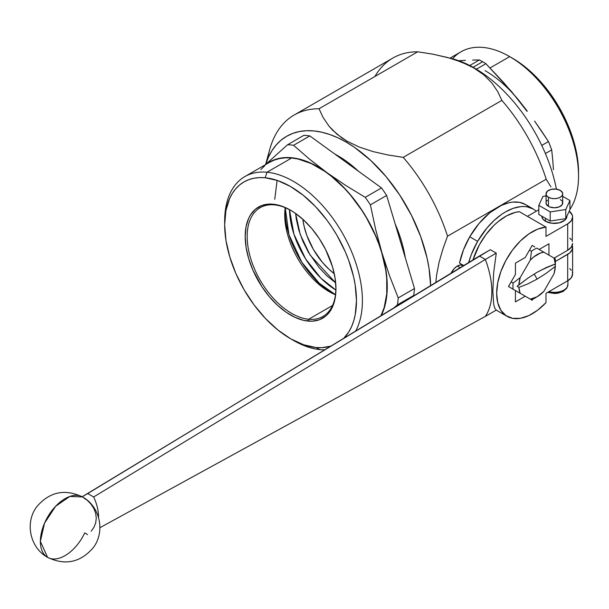 <?xml version="1.0" encoding="UTF-8"?>
<svg xmlns="http://www.w3.org/2000/svg" width="609" height="609" viewBox="0 0 609 609"><rect width="100%" height="100%" fill="white"/><g stroke="black" fill="none" stroke-linecap="round" stroke-linejoin="round"><path stroke-width="0.91" d="M457.397 265.996A11.305 6.524 -60 0 1 463.053 265.44A11.305 6.524 -60 0 1 463.449 265.707L460.457 264.938L457.397 265.996L454.344 268.47L451.094 273.197A11.305 6.524 -60 0 1 457.397 265.996M374.931 76.483A133.942 77.328 60 0 1 417.683 51.795L433.029 54.201L452.281 58.715A119.288 68.87 -120 0 1 474.563 68.124L473.863 67.957L474.563 68.124A119.288 68.87 -120 0 1 556.398 189.14A119.288 68.87 -120 0 0 474.563 68.124A119.288 68.87 -120 0 0 449.815 58.121L449.815 58.121M446.153 57.117L454.923 59.69L467.956 64.859L473.863 67.957L483.988 75.014L491.889 83.022L497.705 91.556L501.862 100.394L403.196 157.358A133.942 77.328 60 0 1 447.531 236.185L442.796 249.332L439.02 262.517L436.562 275.39L435.861 282.431L436.562 275.39L439.02 262.517L442.796 249.332L447.531 236.185A133.942 77.328 -120 0 0 403.196 157.358L387.887 154.96L373.104 151.603L359.234 147.043L347.016 141.197L346.315 142.171A119.288 68.87 60 0 1 430.632 285.606L429.041 268.333L427.031 257.896L420.705 236.604L411.517 215.426L399.824 195.177L386.076 176.625L370.797 160.502L354.583 147.408L346.315 142.171L347.016 141.197L341.641 137.779L332.689 130.257L329.035 126.192L323.189 117.621L319.017 108.76L417.683 51.795A133.942 77.328 -120 0 0 392.805 58.068L294.139 115.032A133.942 77.328 60 0 1 319.017 108.76A133.942 77.328 -120 0 0 269.764 149.395L265.623 164.445M550.932 186.894L546.197 179.221A133.942 77.328 -120 0 0 501.862 100.394A133.942 77.328 60 0 1 546.197 179.221L550.932 186.894M268.371 155.28A133.942 77.328 60 0 1 294.139 115.032M447.531 236.185L546.197 179.221L447.531 236.185M265.691 164.384A119.288 68.87 60 0 1 346.315 142.171L338.048 137.862L329.857 134.543L321.826 132.229L314.031 130.95L306.548 130.714L299.453 131.529L292.8 133.386L286.672 136.264L281.107 140.131L276.182 144.965L271.918 150.705L268.386 157.305L265.593 164.696M473.863 67.957L461.622 62.103L447.881 57.581L433.029 54.201L417.683 51.795L319.017 108.76L323.189 117.621L329.035 126.192L336.876 134.125L347.016 141.197L359.234 147.043L373.104 151.603L387.887 154.96L403.196 157.358L501.862 100.394L497.705 91.556L491.889 83.022M555.362 264.131A125.568 72.494 0 0 0 535.654 273.121A125.568 72.494 180 0 1 555.362 264.131L555.362 261.725A29.993 17.318 120 0 0 555.195 258.734L543.883 252.202L540.564 252.994L533.667 256.975L530.348 260.02L520.162 277.651L518.891 284.997L527.973 278.1L537.115 272.261L546.25 267.549L555.339 263.956L555.339 266.369L546.25 273.266L537.115 279.097L527.973 283.817L518.891 287.41L520.162 293.287L513.113 289.214A29.993 17.318 -60 0 1 513.113 283.033L511.141 281.891L513.113 283.033L520.162 277.651L530.348 260.02L531.474 251.22L529.503 250.086L531.474 251.22A29.993 17.318 -60 0 1 536.834 248.129L554.061 258.079A25.814 14.905 -60 0 1 555.339 263.956L555.339 266.369A25.814 14.905 -60 0 1 554.061 273.715L543.883 291.346A25.814 14.905 -60 0 1 537.115 296.758L543.883 291.346L554.061 273.715L555.339 266.369L546.25 273.266L537.115 279.097L534.177 274.02L537.115 279.097L527.973 283.817L518.891 287.41L517.11 286.222L527.973 278.1L537.115 272.261L546.25 267.549L555.339 263.956L554.061 258.079L555.195 258.734A29.993 17.318 -60 0 1 555.309 263.53M534.154 298.463L534.154 298.463A29.993 17.318 -60 0 1 531.474 299.818L530.348 299.164L537.115 296.758L534.154 298.463L537.115 296.758A25.814 14.905 -60 0 1 530.348 299.164L531.474 299.818A29.993 17.318 120 0 0 534.154 298.463L537.115 296.758M530.348 260.02A25.814 14.905 -60 0 1 543.883 252.202L536.834 248.129A29.993 17.318 120 0 0 531.474 251.22L530.348 260.02M520.162 293.287A25.814 14.905 -60 0 1 518.891 287.41L517.11 286.222L518.891 284.997A25.814 14.905 -60 0 1 520.162 277.651L513.113 283.033A29.993 17.318 120 0 0 513.113 289.214L520.162 293.287M528.155 206.382L525.559 204.571L533.446 209.123L527.47 206.908L524.143 206.527L520.649 206.634L513.242 208.316L505.546 211.886L501.679 214.338L494.089 220.466L486.941 228.01L477.639 241.347L471.366 254.402L468.664 262.54A55.807 32.224 -60 0 1 477.639 241.347L469.745 236.787L479.047 223.45L489.956 212.648L501.519 205.317L509.109 202.683L512.755 202.081L519.576 202.355L525.559 204.571A55.807 32.224 120 0 0 469.745 236.787L477.639 241.347A55.807 32.224 -60 0 1 533.446 209.123L536.346 211.194M459.536 263.111L463.731 265.532L459.536 263.111L463.731 265.532L459.536 263.111L463.479 249.842L469.745 236.787A55.807 32.224 120 0 0 459.536 263.111M546.166 202.005L546.007 202.942A8.374 4.834 0 0 0 548.458 206.36L548.458 197.247A8.374 4.834 180 0 1 546.007 193.829A8.374 4.834 180 0 1 551.175 189.369A8.374 4.834 180 0 1 560.295 190.411A8.374 4.834 180 0 1 562.754 193.829A8.374 4.834 180 0 1 557.585 198.298A8.374 4.834 180 0 1 548.458 197.247L548.458 206.36L549.729 206.961L554.38 207.776L559.032 206.961L562.115 204.791L562.587 202.005M541.82 216.203A12.561 7.247 0 0 0 545.497 221.288L545.497 218.327L545.497 221.288L542.779 218.936L541.82 216.157M87.513 534.687A27.907 16.108 0 0 0 84.773 532.852A34.88 20.135 -60 0 1 47.601 557.364A34.88 20.135 -60 0 1 40.377 541.393A34.88 20.135 -60 0 1 55.609 506.292A34.88 20.135 -60 0 1 82.481 496.944A34.88 20.135 -60 0 1 84.773 498.672A27.907 16.108 0 0 1 87.513 500.514L91.19 504.374L93.969 508.751L95.689 513.402L96.283 518.198L95.697 522.849L93.976 527.234L91.205 531.2M98.551 516.881L98.551 516.881A35.071 20.249 -120 0 0 93.657 496.967L485.32 259.449L479.397 256.031L87.734 493.549L93.657 496.967A35.071 20.249 60 0 1 98.551 516.881A35.071 20.249 -120 0 1 98.551 517.46M82.162 496.761L87.734 493.549L93.657 496.967L485.32 259.449L479.397 256.031L490.344 249.713L496.266 253.131L493.648 272.832L492.833 291.163L493.655 304.203L494.706 308.009L496.266 310.088L485.32 316.406A70.522 40.719 -120 0 0 485.32 259.449A70.522 40.719 60 0 1 485.32 316.406L496.266 310.088L494.706 308.009L493.655 304.203L492.833 291.163L493.648 272.832L496.266 253.131L485.32 259.449L496.266 253.131L490.344 249.713L82.162 496.761M40.377 541.393L47.601 557.364C65.117 565.692 80.266 562.549 93.055 547.94C105.555 532.045 100.18 506.467 82.481 496.944L69.852 496.442L55.609 506.292L44.533 523.169L40.377 541.393M99.922 527.706L485.32 316.406L99.922 527.706M545.991 227.081L519.355 211.696A50.227 28.996 120 0 0 472.965 259.936L479.291 244.993L485.913 234.617L493.716 225.612L497.926 221.798L506.612 215.845L515.229 212.404L519.355 211.696L545.991 227.081L545.991 236.383L567.695 223.846L571.326 220.717L572.605 217.017L572.277 215.129L569.225 211.194A16.74 9.668 180 0 1 572.605 217.017A16.74 9.668 180 0 1 567.695 223.846L567.695 250.276L554.121 258.117L567.695 250.276A16.74 9.668 0 0 0 572.605 243.44L571.326 247.14L567.695 250.276L567.695 223.846L545.991 236.383L545.991 227.081A50.227 28.996 -60 0 0 502.714 266.948A50.227 28.996 -60 0 0 507.069 316.33A50.227 28.996 -60 0 0 545.991 302.643L537.602 310.24L528.878 315.576L520.36 318.332L512.55 318.347L505.927 315.607L500.887 310.293L497.736 302.719L496.662 293.34L497.736 282.721L500.887 271.507L505.927 260.378L512.55 249.994L520.36 240.989L528.878 233.909L537.602 229.174L545.991 227.081M515.412 290.539L508.462 286.527L515.412 274.492L508.462 286.527L525.232 296.21L515.412 301.881L525.232 296.21L532.182 300.222L532.761 299.217L532.182 300.222L515.412 290.539L515.412 301.881L515.412 290.539M565.769 209.519L550.209 211.932L538.82 205.355L542.984 196.364L546.007 195.9L542.984 196.364L538.82 205.355L538.82 214.467L538.82 205.355L550.209 211.932L550.209 221.044L538.82 214.467L550.209 221.044L550.209 211.932L565.769 209.519L569.94 200.536L565.769 209.519L565.769 218.639L550.209 221.044L565.769 218.639L565.769 209.519M562.754 196.387L569.94 200.536L569.94 209.648L565.769 218.639L569.94 209.648L569.94 200.536L562.754 196.387M547.422 200.262L546.646 201.099M546.007 193.829L546.166 203.886L548.458 206.36A8.374 4.834 0 0 0 557.585 207.41A8.374 4.834 0 0 0 562.754 202.942L562.587 192.886L560.295 190.411L556.009 189.095L551.175 189.369L547.422 191.15L546.007 193.829L546.646 195.679L548.458 197.247L551.175 198.298L554.38 198.663L557.585 198.298L560.295 197.247L562.115 195.679L562.754 193.829M562.115 201.099L560.295 199.531M538.82 209.762L527.409 216.347L538.82 209.762M566.933 216.126L566.697 217.573L564.817 220.184L559.184 222.856L551.929 223.267L545.497 221.288A12.561 7.247 0 0 0 559.184 222.856A12.561 7.247 0 0 0 566.933 216.157L566.933 216.126M569.78 238.073L571.326 239.74M572.277 241.56L572.605 217.017M572.605 247.543L572.605 273.974A16.74 9.668 0 0 1 567.695 280.81L545.991 293.34L567.695 280.81L567.695 254.379L555.362 261.497L569.78 252.918L572.277 249.431L572.224 245.496A16.74 9.668 180 0 1 572.605 247.543A16.74 9.668 180 0 1 567.695 254.379L567.695 280.81L571.326 277.674L572.605 273.974L572.277 272.086M571.326 270.274L569.78 268.607M525.232 257.478L515.412 263.149L515.412 274.492L515.412 263.149L525.232 257.478L532.182 245.45L525.232 257.478M548.953 255.133L548.953 243.783L539.125 249.454L548.953 243.783L548.953 255.133M534.862 246.995L532.182 245.45L534.862 246.995M545.991 293.34L545.991 302.643L545.991 293.34M548.907 291.658A13.535 7.81 0 0 0 567.915 284.51L566.804 288.171L563.059 291.49L558.11 293.173L554.578 293.5L547.674 292.373M561.978 291.178L560.349 291.947M558.491 292.518L554.38 292.99L550.27 292.518M567.794 285.56A13.535 7.81 180 0 1 550.018 291.909M457.306 266.057L460.153 267.701L457.306 266.057M479.405 59.956L469.775 65.513L479.405 59.956A110.221 63.64 60 0 1 482.648 61.753A110.221 63.64 -120 0 0 479.405 59.956L472.584 60.078L479.405 59.956M527.067 111.378L511.575 91.609L485.891 63.701L476.375 69.19L485.891 63.701A110.221 63.64 -120 0 0 482.648 61.753L473.071 67.279L482.648 61.753A110.221 63.64 60 0 1 485.891 63.701L503.285 82.146L519.553 101.246A97.668 56.386 -120 0 0 485.023 70.629M578.55 175.887L578.55 172.476A93.2 53.813 -120 0 0 512.649 58.327L509.687 56.614A97.387 56.226 60 0 1 509.687 56.622A97.387 56.226 60 0 1 578.55 175.887A97.387 56.226 60 0 1 569.94 209.42A97.387 56.226 -120 0 0 509.687 56.614L490.039 67.957L509.687 56.614A97.387 56.226 -120 0 0 460.998 51.795L450.028 58.129M578.55 172.476L577.286 156.894L573.533 140.458L567.443 123.779L559.245 107.519L549.265 92.286L537.869 78.683L525.506 67.211L519.104 62.422L509.687 56.614A97.387 56.226 60 0 0 452.533 58.784M465.512 60.337L458.158 60.771L465.512 60.337M553.459 169.759L552.713 159.756L553.459 169.759M551.701 149.898L552.713 159.756L551.701 149.898A110.221 63.64 -120 0 0 548.465 141.547A110.221 63.64 60 0 1 551.701 149.898L545.405 153.537L551.701 149.898M541.645 131.232L548.465 141.547L541.751 145.422L548.465 141.547L534.573 121.069L541.645 131.232M527.219 111.074L519.553 101.246L527.219 111.074M519.553 101.246L511.453 91.959M274.453 204.89A62.788 36.251 -120 0 0 250.588 258.17A62.788 36.251 -120 0 0 308.664 319.253L308.055 321.088A64.181 37.058 60 0 1 248.693 258.65A64.181 37.058 60 0 1 273.083 204.19L274.453 204.89A62.788 36.251 60 0 1 291.072 210.524A62.788 36.251 -120 0 0 274.453 204.89L273.083 204.19L269.064 204.076L261.68 205.545L255.407 209.207L250.489 214.924L248.594 218.486L246.036 226.852L245.191 236.589L246.089 247.323L248.693 258.65L252.91 270.13L261.885 286.679L269.292 296.636L277.521 305.292L286.253 312.31L295.152 317.418L303.868 320.418L312.082 321.202L319.459 319.733L325.731 316.071L328.38 313.452L332.552 306.791L335.11 298.425L335.955 288.689L335.057 277.955L332.453 266.628L325.571 249.484L319.261 238.599L311.854 228.641L303.625 219.986L294.893 212.967L290.44 210.158L281.594 206.086L273.083 204.19A64.181 37.058 60 0 1 290.577 210.234A64.181 37.058 60 0 1 335.955 288.841A64.181 37.058 60 0 1 308.055 321.088L308.664 319.253A62.788 36.251 60 0 1 254.684 269.315A62.788 36.251 60 0 1 260.165 207.699A62.788 36.251 60 0 1 274.453 204.89M334.265 273.7A53.021 30.61 60 0 1 302.84 219.263L304.058 226.152L306.89 235.614L313.468 249.599L322.321 262.243L329.119 269.399L334.265 273.7M332.529 305.474L308.664 319.253L332.529 305.474M285.187 207.661A62.788 36.251 -120 0 0 335.498 294.794A62.788 36.251 60 0 1 285.187 207.661M285.233 207.677L288.94 234.632L301.836 262.334L319.131 283.139L335.498 294.741A67.112 38.748 60 0 1 285.233 207.677M289.496 209.671A67.112 38.748 -120 0 0 335.909 290.051L320.882 278.161L305.589 258.894L293.949 234.244L289.496 209.671M295.609 213.47L300.199 234.419L310.088 255.08L335.673 282.865L327.109 275.976L319.04 267.496L308.527 252.476L302.978 241.507L298.844 230.248L296.286 219.149L295.609 213.47M323.234 287.791L316.436 280.566M287.981 231.275L285.119 221.775M312.676 276.6L321.415 286.413M277.11 180.371L274.758 199.272M334.904 154.115A97.387 56.226 60 0 1 352.748 166.204A97.387 56.226 60 0 1 358.282 171.083A97.387 56.226 -120 0 0 334.904 154.115M395.37 224.614A97.387 56.226 60 0 1 405.175 257.013A97.387 56.226 60 0 1 405.32 257.866A97.387 56.226 -120 0 0 395.37 224.614M405.137 256.777A96.549 55.746 -120 0 0 405.092 256.541A96.549 55.746 -120 0 0 395.18 223.967A96.549 55.746 -120 0 1 405.137 256.777M358.45 171.205A96.549 55.746 -120 0 0 353.113 166.508A96.549 55.746 -120 0 0 352.931 166.356A96.549 55.746 -120 0 1 358.45 171.205M224.683 222.909A97.387 56.226 60 0 1 244.841 176.595A97.387 56.226 60 0 1 267.001 172.233L265.181 177.759A93.2 53.813 60 0 1 342.349 245.45A93.2 53.813 60 0 1 343.735 338.299L348.782 331.928L351.53 326.751L353.692 320.966L355.245 314.609L356.478 300.473L355.169 284.875L353.585 276.722L348.607 260.081L345.265 251.761L337.043 235.5L332.232 227.728L327.033 220.291L315.622 206.71L303.244 195.276L290.386 186.43L277.529 180.515L265.181 177.759L267.001 172.233A97.387 56.226 60 0 1 343.423 234.922A97.387 56.226 60 0 1 355.679 331.06A97.387 56.226 -120 0 0 343.423 234.922A97.387 56.226 -120 0 0 267.001 172.233L291.665 157.997L267.001 172.233A97.387 56.226 -120 0 0 224.668 221.174L224.668 224.592A93.2 53.813 60 0 1 265.181 177.759L259.343 177.6L253.801 178.254L248.617 179.731L243.844 182L239.512 185.052L235.675 188.843L232.364 193.35L229.616 198.526L225.901 210.668L224.668 224.805L225.969 240.403L229.76 256.846L235.881 273.517L244.102 289.77L254.113 304.98L265.524 318.568L277.902 330.002L290.759 338.848L303.617 344.763L315.964 347.518L320.068 349.627A97.387 56.226 -120 0 0 324.726 349.825A97.387 56.226 60 0 1 320.068 349.627A97.387 56.226 60 0 1 292.038 339.563A97.387 56.226 -120 0 0 293.53 340.446A97.387 56.226 -120 0 0 320.068 349.627L315.964 347.518A93.2 53.813 60 0 1 290.569 338.733A93.2 53.813 60 0 1 224.668 224.592M330.824 346.133A93.2 53.813 60 0 1 315.964 347.518L321.803 347.678L330.824 346.133M244.841 176.595L269.505 162.352A97.387 56.226 -120 0 1 291.665 157.997L298.022 159.018L311.252 163.57L324.749 171.319L331.441 176.305L344.367 188.25L350.487 195.101L361.731 210.212L366.747 218.334L375.342 235.318L378.836 244.019L381.744 252.743L385.695 269.924L386.707 278.229L386.745 293.835L384.15 307.636L380.899 315.767A97.387 56.226 -120 0 0 367.63 219.872A97.387 56.226 -120 0 0 291.665 157.997L285.56 157.83L279.775 158.523L274.362 160.06L269.368 162.436M309.829 135.914L381.493 187.937A110.221 63.64 60 0 1 386.646 195.459L414.493 288.521A110.221 63.64 60 0 1 413.663 295.472L412.377 296.674L413.663 295.472A110.221 63.64 -120 0 0 414.493 288.521L398.225 297.915L389.501 275.649L381.927 252.758A97.668 56.386 60 0 1 381.295 315.523L384.957 305.649L386.692 296.416L387.255 286.337L386.639 275.572L384.85 264.314L375.578 229.113L370.379 204.852A110.221 63.64 -120 0 0 365.225 197.331L345.554 185.342L327.018 172.69A97.668 56.386 60 0 1 381.927 252.758L375.578 229.113L370.379 204.852L386.646 195.459L414.493 288.521L398.225 297.915L389.501 275.649L377.907 241.095L372.868 229.532L366.892 218.258L360.079 207.471L352.558 197.354L344.443 188.082L335.879 179.815L309.722 159.322L293.561 145.3A110.221 63.64 -120 0 0 287.577 144.736L265.219 164.826L287.577 144.736A110.221 63.64 60 0 1 293.561 145.3L309.829 135.914L381.493 187.937L365.225 197.331L345.554 185.342L327.018 172.69L309.722 159.322L293.561 145.3L309.829 135.914A110.221 63.64 -120 0 0 303.845 135.343A110.221 63.64 60 0 1 309.829 135.914M397.395 304.865A110.221 63.64 -120 0 0 398.225 297.915A110.221 63.64 60 0 1 397.395 304.865L413.663 295.472L397.395 304.865L394.092 307.766L397.395 304.865M265.813 164.483A97.668 56.386 60 0 1 327.018 172.69L317.997 166.836L308.984 162.344L300.13 159.292L291.589 157.739L283.497 157.708L275.999 159.2L269.224 162.192L265.813 164.483M303.845 135.343L287.577 144.736L303.845 135.343M264.839 165.618L260.835 169.584M365.225 197.331A110.221 63.64 60 0 1 370.379 204.852L386.646 195.459A110.221 63.64 -120 0 0 381.493 187.937L365.225 197.331M335.955 288.263A62.788 36.251 60 0 1 322.953 316.444A62.788 36.251 60 0 1 308.664 319.253A62.788 36.251 -120 0 0 335.955 288.263M82.481 496.944C64.76 488.563 49.519 491.821 36.768 506.734C24.581 522.667 30.062 547.91 47.601 557.364M507.023 316.307L496.259 310.095M567.915 280.68L567.915 284.51M463.342 265.768L462.094 265.052M509.687 56.622L512.649 58.327M405.175 257.013L405.092 256.541M293.53 340.446L290.569 338.733"/></g></svg>

